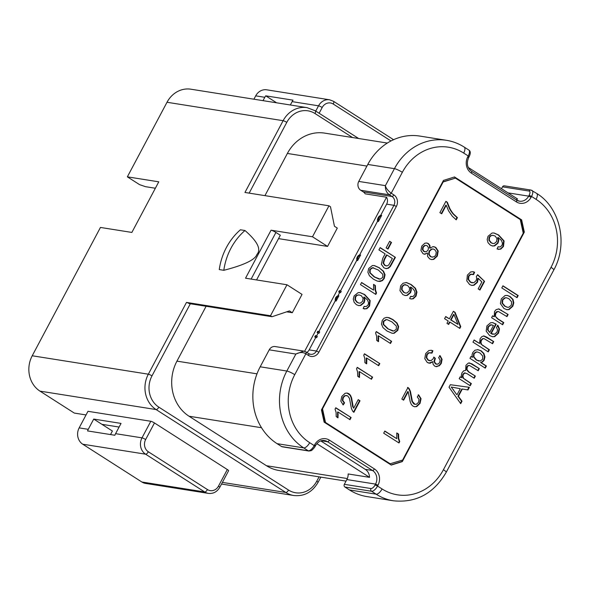 <?xml version="1.0" encoding="UTF-8"?>
<svg xmlns="http://www.w3.org/2000/svg" width="590" height="590" viewBox="0 0 590 590"><rect width="100%" height="100%" fill="white"/><g stroke="black" fill="none" stroke-linecap="round" stroke-linejoin="round"><path stroke-width="0.89" d="M227.312 469.529L218.499 486.108A3.009 0.502 28 0 1 219.79 487.303L228.603 470.724A3.009 0.502 -152 0 0 227.312 469.529L154.462 422.956A3.009 0.502 -152 0 0 150.811 421.275L87.976 411.304L79.156 427.883A12.029 10.679 99 0 0 82.74 444.211L141.866 482A12.029 10.679 99 0 0 145.546 483.409L208.381 493.38A12.029 10.679 -81 0 1 204.701 491.972L145.583 454.182L82.74 444.211M86.044 414.94L74.318 413.081L39.987 391.133A26.056 23.135 99 0 1 32.221 355.77L148.333 374.193L186.492 302.419L270.5 315.753L272.027 316.727L189.309 303.599A3.009 0.502 -152 0 0 186.492 302.419M346.028 481.123L278.9 470.473A40.592 36.042 99 0 1 266.474 465.724L189.043 416.23A40.592 36.042 99 0 1 176.941 361.139L206.117 306.269M387.328 143.06L324.625 133.111A40.592 36.042 99 0 0 287.374 153.452L264.94 195.637M249.15 193.137L286.777 122.373A3.009 0.502 -152 0 0 283.119 120.692A26.056 23.135 -81 0 1 307.036 107.638L190.924 89.208A26.056 23.135 99 0 0 167.007 102.269L127.359 176.838L158.776 181.823L131.865 232.431L100.447 227.445L32.221 355.77M328.969 205.799L312.494 236.782L327.561 246.414L337.303 228.087L334.442 226.258L330.489 206.773L328.969 205.799L244.953 192.465L283.119 120.692L167.007 102.269M256.554 279.948L280.316 235.248L275.928 232.445A4.012 0.664 -152 0 0 271.061 230.203L312.494 236.782M272.027 316.727L289.439 310.901L292.293 312.73L302.043 294.403L286.976 284.771L245.536 278.2L271.061 230.203M286.976 284.771L270.5 315.753M223.817 270.301L219.266 269.578A60.136 53.395 99 0 1 240.418 229.79L244.975 230.513C257.476 241.399 261.459 249.371 256.93 254.438C255.116 259.799 244.076 265.087 223.817 270.301A60.136 53.395 -81 0 1 244.975 230.513M127.359 176.838L139.565 184.633L145.501 186.676L155.362 188.247M93.714 419.077L121.039 423.414L115.581 433.665A12.029 10.679 99 0 0 114.873 435.258L87.549 430.921A12.029 10.679 -81 0 1 88.264 429.328L93.714 419.077L101.915 424.321L119.106 427.049M101.915 424.321L112.402 431.025L110.522 434.565M276.651 102.815L265.721 95.831L293.038 100.167A12.029 10.679 99 0 0 292.131 101.628L290.346 104.991M265.721 95.831A12.029 10.679 -81 0 0 264.814 97.291L263.022 100.654M319.131 113.258L322.192 107.498A3.009 0.502 -152 0 0 318.541 105.824A12.029 10.679 -81 0 1 329.581 99.791L266.746 89.82A12.029 10.679 99 0 0 255.706 95.846L253.921 99.209M327.561 246.414L278.517 238.626M286.651 311.837L292.293 312.73M304.624 351.301L386.546 197.23L365.144 193.837A6.512 5.782 -81 0 0 363.3 191.912L391.989 196.47L389.393 194.811C386.538 192.76 385.211 189.707 385.403 185.644L394.43 168.666L367.791 164.44L358.764 181.418A6.512 5.782 99 0 0 360.711 190.26L363.3 191.912M303.739 351.102L275.198 346.566A6.512 5.782 99 0 0 269.217 349.833L260.19 366.803A56.625 50.283 99 0 0 277.079 443.658L281.614 446.564A2.006 1.777 99 0 0 282.227 446.8L308.865 451.025A2.006 1.777 -81 0 1 308.253 450.79L303.71 447.891L277.079 443.658M344.929 487.038L349.464 489.936A56.625 50.283 99 0 0 366.81 496.559L393.442 500.792A56.625 50.283 -81 0 1 376.103 494.169L371.567 491.264L344.929 487.038A2.006 1.777 99 0 1 344.331 484.316L346.861 479.559A10.023 8.902 -81 0 0 348.152 473.954L369.554 477.354L316.823 443.643M502.503 186.838L529.142 191.064A2.006 1.777 -81 0 1 530.978 190.061L504.347 185.835A2.006 1.777 99 0 0 502.503 186.838L501.507 188.719M468.298 167.486L517.57 198.985A10.023 8.902 -81 0 1 515.985 199.693M358.764 181.418L385.403 185.644C385.941 188.129 387.881 190.644 391.236 193.21L402.343 172.31A6.512 1.084 -152 0 0 394.43 168.666A56.625 50.283 -81 0 1 446.401 140.295L419.763 136.069A56.625 50.283 99 0 0 367.791 164.44M320.768 440.907L365.269 469.352A10.023 8.902 -81 0 1 369.554 477.354M303.695 351.094L306.026 351.942A2.006 0.863 122.6 0 1 305.863 353.771L308.452 355.431A2.006 0.863 -57.4 0 0 308.622 353.594L306.026 351.942A2.006 0.863 122.6 0 0 305.878 351.883L303.695 351.102L295.856 354.059L269.217 349.833M315.716 337.546L316.631 337.694L317.332 336.374L315.451 335.607L314.75 336.927L315.716 337.546L309.16 349.885A6.512 5.782 -81 0 1 306.785 352.422M386.546 197.23A6.512 5.782 -81 0 1 386.642 204.155L380.749 215.239L378.5 217.024L377.416 219.569L377.489 221.368L359.686 254.858L358.248 255.618L356.994 257.476L356.714 260.448L340.519 290.899M339.648 292.544L340.555 292.692L341.256 291.372L339.375 290.605L338.675 291.925L339.648 292.544L338.004 295.642L335.636 297.648L335.209 300.893L318.932 331.506M318.054 333.151L318.969 333.291L319.669 331.971L317.789 331.211L317.088 332.531L318.054 333.151L316.594 335.902M335.209 300.893L336.123 301.033L336.543 297.788L338.911 295.782L336.123 301.033M338.004 295.642L338.911 295.782M356.714 260.448L357.621 260.588L357.909 257.616L356.994 257.476M359.686 254.858L360.593 255.005L357.621 260.588M377.489 221.368L378.404 221.516L378.714 218.492L377.799 218.344M380.749 215.239L381.664 215.387L378.404 221.516M462.014 401.2L460.709 403.656L449.02 387.202L450.34 384.709L469.397 387.32L467.995 389.953L462.295 389.031L458.415 396.332L462.014 401.2L461.557 401.134L460.429 403.258M465.267 372.969L464.433 372.91L462.899 374.215L462.427 376.162L463.047 378.05L471.366 383.611L470.23 385.749L459.175 378.684L460.2 376.767L461.749 377.762L461.284 375.343L461.985 372.777L463.718 370.808L465.739 370.424M463.504 378.124L462.885 376.236L463.356 374.289L465.031 372.917M464.433 372.91L467.044 373.647L474.227 378.242L475.363 376.096L468.939 371.988L466.926 369.524L467.332 366.81L468.32 365.726L469.515 365.483L478.202 370.749L479.338 368.617L471.749 363.772L468.416 362.998L465.96 365.298L465.658 370.417M486.403 366.007L485.268 368.145L469.979 358.373L471.012 356.419L472.45 357.341L472.015 354.974L472.715 352.599L474.965 350.217L478.018 349.656L481.256 350.88L483.94 353.535L484.943 356.891L484.184 360.136L482.76 361.81L481.02 362.562L486.403 366.007L485.946 365.933L484.899 367.909M481.027 344.14L489.375 349.737L488.24 351.883L472.981 342.126L474.124 339.988L479.596 343.483L480.09 338.726L481.875 336.602L483.992 335.976L486.713 337.104L493.712 341.581L492.576 343.727L484.036 338.608L482.701 338.572L481.012 340.128L480.496 342.2L481.027 344.14L488.926 349.663L487.871 351.647M481.484 344.206L480.946 342.274L481.47 340.201L483.158 338.645L484.036 338.608M496.492 327.391L497.518 329.817L496.987 332.177L494.612 334.206L491.197 333.593L496.212 324.168L492.761 322.627L490.622 322.73L486.905 325.909L486.182 331.152L489.634 335.562L492.532 336.743L494.693 336.625L498.521 333.173L499.509 328.955L497.908 325.326L496.492 327.391M494.951 315.856L497.761 318.762L503.801 322.619L502.658 324.758L491.603 317.693L492.628 315.768L494.206 316.771L494.523 311.586L495.998 309.721L498.683 308.909L508.123 314.485L506.98 316.631L498.425 311.491L496.581 311.734L495.452 313.002L494.951 315.856L497.304 318.689L503.344 322.546L502.289 324.522M495.408 315.93L495.902 313.076L497.96 311.417M503.919 308.467L506.928 309.706L509.074 309.58L512.843 306.232L513.787 302.751L513.027 299.41L510.062 296.519L507.312 295.406L505.062 295.546L501.294 298.842L500.409 303.607L503.919 308.467M518.19 295.546L517.054 297.692L501.795 287.935L502.938 285.796L518.19 295.546L517.74 295.472L516.685 297.456M386.133 247.881L389.636 241.295L391.517 242.497L388.021 249.083L386.133 247.881M378.92 249.902L380.152 247.594L395.411 257.351L390.351 266.496L388.486 268.185L386.28 268.642L383.913 267.845L381.369 264.32L382.748 258.346L385.123 253.87L378.92 249.902M379.488 267.801L374.296 265.559L372.371 265.552L368.684 268.509L367.894 272.248L369.436 275.766L373.441 279.181L377.246 281.091L380.093 281.452L382.445 280.611L384.26 278.473L385.041 274.733L383.507 271.208L379.038 267.727L383.05 271.135L384.592 274.66L383.802 278.399L381.996 280.545L378.234 281.327M375.786 294.41L360.468 284.616L361.604 282.477L373.544 290.11L373.558 284.38L375.373 285.538L375.491 289.823L376.516 293.031L375.786 294.41M363.152 308.592L366.788 308.784L369.583 306.07L370.173 300.553L364.738 294.58L360.121 292.596L358.152 292.633L354.118 295.907L353.277 299.137L354.133 302.279L356.426 304.706L358.676 305.598L360.785 305.465L364.111 302.707L364.856 300.045L364.332 297.176L367.541 300.03L368.573 302.832L368.116 304.949L366.176 306.571L364.141 306.365L363.152 308.592M321.439 409.917L443.466 180.415L454.507 176.948L521.634 219.864L524.326 232.106L402.299 461.609L391.259 465.075L324.131 422.16L321.439 409.917M294.749 374.672L305.863 353.771C303.017 352.046 299.683 352.134 295.856 354.059L286.829 371.036A6.512 1.084 28 0 1 294.749 374.672A50.113 44.493 -81 0 0 309.691 442.684L314.227 445.59L314.669 444.757A12.029 10.679 99 0 1 329.39 440.14L374.399 468.91A12.029 10.679 99 0 1 377.983 485.231L377.541 486.064L382.084 488.963A50.113 44.493 -81 0 0 443.422 469.714L551.016 267.351A50.113 44.493 -81 0 0 536.074 199.339L531.538 196.433L531.096 197.267A12.029 10.679 99 0 1 516.375 201.883L471.373 173.113A12.029 10.679 99 0 1 467.781 156.793L468.644 157.589L469.087 156.756L468.224 155.959L463.688 153.061A50.113 44.493 -81 0 0 402.343 172.31M468.932 387.261L467.538 389.879M458.415 396.332L457.958 396.259L461.837 388.965L462.295 389.031M457.958 396.259L461.557 401.134M451.254 387.033L456.667 394.54L451.254 387.033L460.266 388.699L457.125 394.614M463.047 378.05L470.916 383.537L469.861 385.513M470.916 383.537L471.366 383.611M460.112 376.929L461.749 377.762M469.493 362.894L479.338 368.617M478.881 368.544L477.834 370.513M469.057 365.409L467.863 365.653L466.874 366.744L466.476 369.458L468.49 371.921L475.363 376.096M474.906 376.022L473.858 378.006M470.931 356.589L472.45 357.341M477.561 349.59L480.798 350.807L483.483 353.462L484.486 356.817L483.726 360.062L482.31 361.736L480.57 362.496L485.946 365.933M481.02 362.562L480.57 362.496M477.391 352.001L475.931 351.972L473.623 353.661L473.453 356.81L476.145 359.937L478.866 361.021M476.595 360.011L473.91 356.884L474.072 353.735L476.388 352.046L477.612 352.024L480.083 353.063L482.812 356.183L482.568 359.295L480.275 361.043L476.145 359.937M488.926 349.663L489.375 349.737M474.036 340.15L479.596 343.483M483.535 335.902L493.712 341.581M493.262 341.514L492.208 343.491M497.451 325.26L499.051 328.881L498.063 333.099L494.236 336.551L492.303 336.706M492.532 322.59L495.755 324.094L490.74 333.52L491.197 333.593M496.212 324.168L495.755 324.094M490.74 333.52L492.842 334.242M491.721 324.869L490.497 324.839L488.004 326.794L487.547 329.832L489.722 332.487L488.004 329.906L488.461 326.867L490.954 324.906L493.476 325.429L489.722 332.487M503.344 322.546L503.801 322.619M492.547 315.93L494.206 316.771M498.454 308.88L508.123 314.485M507.666 314.418L506.611 316.395M507.083 295.376L509.605 296.445L512.577 299.337L513.337 302.677L512.393 306.158L508.617 309.507L506.699 309.661M506.456 297.803L504.856 297.803L502.392 299.764L502.024 303.105L504.634 306.195L507.289 307.243M505.092 306.262L502.481 303.179L502.842 299.838L505.313 297.869L506.677 297.832L508.986 298.783L511.648 301.91L511.309 305.244L508.838 307.243L507.518 307.279L505.092 306.262M502.85 285.958L517.74 295.472M389.548 241.458L391.517 242.497M391.067 242.431L387.652 248.847M380.063 247.756L395.411 257.351M394.953 257.277L389.894 266.422L388.028 268.111L385.823 268.568M384.658 265.353L387.047 265.913L388.722 265.035L392.38 258.509L386.929 255.02L386.472 254.946L384.075 259.46L383.109 263.103L384.658 265.353L386.081 265.854M385.115 265.426L383.566 263.177L384.525 259.534L386.929 255.02M374.075 265.522L379.038 267.727M373.404 267.801L372.327 267.727L369.768 269.423L369.701 272.698L374.156 276.902L379.06 279.085M378.323 269.999L382.88 274.402L382.718 277.455L380.152 279.159L374.613 276.976L370.151 272.772L370.218 269.497L372.784 267.801L378.323 269.999M361.515 282.639L373.544 290.11M373.529 284.572L375.373 285.538M374.916 285.464L375.034 289.749L376.066 292.957L375.417 294.174M376.516 293.031L376.066 292.957M359.893 292.559L364.281 294.506L369.716 300.487L369.134 305.996L366.331 308.71L364.34 308.983M364.119 306.424L364.827 306.557M358.455 305.561L360.335 305.391L363.654 302.633L364.406 299.971L363.875 297.102L364.332 297.176M359.221 294.919L356.618 295.295L355.217 296.785L354.937 299.727L357.016 302.368L358.949 303.083M358.676 294.845L361.228 295.634L363.079 298.171L362.68 301.225L360.475 303.068L359.177 303.127L357.474 302.441L355.394 299.801L355.674 296.851L357.075 295.369L358.993 294.882M454.278 177.022L521.184 219.79L523.868 232.032L401.842 461.535L391.03 464.927M442.699 181.897L322.059 408.781L325.053 422.381L389.887 463.836L402.616 460.053L523.249 233.168L520.262 219.569L455.421 178.121L442.699 181.897L443.156 181.971L322.516 408.855L322.059 408.781M401.842 461.535L402.299 461.609M523.868 232.032L524.326 232.106M521.184 219.79L521.634 219.864M325.053 422.381L325.503 422.455L322.516 408.855M325.503 422.455L390.344 463.902M443.156 181.971L455.421 178.121M432.89 350.792L431.297 350.268L428.864 350.534L425.641 353.594L424.785 358.691L427.293 362.526L430.199 363.241L432.78 361.67L433.112 364.288L434.594 366.051L436.069 366.611L439.329 365.756L441.276 363.477L442.072 359.347L440.111 355.696L438.636 357.629L440.133 360.011L439.705 362.54L437.935 364.155L435.803 363.868L434.469 361.545L435.354 358.351L433.834 357.061L433.237 358.705L431.091 360.623L428.458 360.225L426.74 357.732L427.182 354.597L429.033 352.872L431.998 353.093L432.89 350.792L432.433 350.718L431.57 352.953M444.572 318.666L445.716 316.52L449.366 318.858L453.393 311.284L455.111 312.383L460.761 326.668L459.831 328.416L449.941 322.096L448.688 324.456L446.977 323.357L448.23 320.997L444.572 318.666M474.618 272.233L473.01 271.702L470.614 271.968L467.376 275.124L466.786 280.892L469.64 284.557L471.823 285.427L474.028 285.258L477.465 282.293L478.261 278.377L481.86 281.939L478.158 288.908L479.95 290.051L484.567 281.371L477.627 274.675L476.329 276.54L476.698 278.524L476.115 280.663L473.763 282.757L470.68 282.175L468.541 279.38L468.917 276.105L470.805 274.365L473.586 274.593L474.618 272.233L474.161 272.16L473.165 274.431M497.053 248.995L500.681 249.187L503.484 246.465L504.074 240.956L498.639 234.975L494.022 232.991L492.053 233.028L488.019 236.302L487.178 239.533L488.026 242.682L490.327 245.101L492.576 246.001L494.686 245.868L498.012 243.109L498.757 240.447L498.233 237.571L501.441 240.432L502.474 243.235L502.016 245.352L500.077 246.974L498.041 246.768L497.053 248.995M399.002 442.972L383.684 433.185L384.82 431.039L396.76 438.672L396.782 432.942L398.589 434.1L398.707 438.385L399.732 441.593L399.002 442.972M418.207 394.813L420.582 398.611L419.601 403.302L416.275 406.503L416.724 406.569L414.637 406.775L412.934 406.104L411.355 404.526L410.249 401.908L408.184 391.635L403.634 400.197L401.834 399.047L407.97 387.512L409.143 388.581L410.419 391.295L412.417 401.488L414.962 404.29M416.724 406.569L420.058 403.376L421.039 398.685L418.657 394.887L417.292 396.959L419.04 399.342L418.531 402.336L416.503 404.209L415.19 404.342M446.232 205.246L441.689 213.794L439.882 212.643L445.893 201.345L447.345 202.274L449.713 208.218A32.929 29.235 -81 0 0 453.651 214.126L457.412 217.629L456.24 219.827L452.316 216.242L448.584 210.881L446.232 205.246L445.775 205.173L441.32 213.558M427.499 253.036L427.566 256.377L429.594 258.826L431.533 259.585L433.775 259.379L437.323 256.06L438.208 251.045L435.759 247.357L432.876 246.65L430.103 248.139L429.918 245.44L428.406 243.611L426.843 243.006L424.852 243.205L421.725 246.141L420.921 250.507L422.993 253.663L424.394 254.224L427.499 253.036L424.166 254.179M409.674 298.525L411.134 298.99L413.302 298.761L416.068 296.04L416.946 292.109L415.463 288.259L411.186 284.55L406.51 282.544L403.081 283.23L400.625 285.818L399.961 290.656L402.859 294.602L405.212 295.546L407.277 295.42L410.603 292.625L411.333 289.874L410.81 287.175L411.193 287.404A12.338 10.952 -81 0 1 413.31 289.189L414.667 291.136L415.08 293.031L414.549 295.007L412.978 296.549L410.596 296.357L409.674 298.525M376.309 331.55L391.627 341.344L390.492 343.491L378.551 335.858L378.529 341.588L376.722 340.43L376.604 336.145L375.579 332.937L376.309 331.55M387.025 331.049L392.217 333.291L394.142 333.291L397.83 330.334L398.619 326.594L397.077 323.077L393.073 319.669L389.267 317.759L386.421 317.398L384.068 318.231L382.254 320.377L381.472 324.117L383.006 327.634L387.025 331.049M357.275 367.349L372.592 377.143L371.457 379.281L359.517 371.656L359.502 377.386L357.688 376.228L357.57 371.936L356.544 368.728L357.275 367.349M364.487 353.786L379.805 363.58L378.669 365.726L366.729 358.093L366.707 363.824L364.9 362.666L364.782 358.381L363.75 355.173L364.487 353.786M335.798 407.742L351.116 417.536L349.981 419.682L338.041 412.049L338.018 417.779L336.212 416.621L336.094 412.336L335.061 409.128L335.798 407.742M346.994 393.021L350.047 395.234L351.153 397.852L352.687 406.576L353.675 408.199L358.226 399.637L360.025 400.787L353.889 412.322L352.717 411.252L351.441 408.538L349.442 398.346L347.717 395.905L344.899 395.551L342.871 397.424L342.362 400.418L344.11 402.8L342.871 404.681M353.137 406.65L351.611 397.925L350.504 395.3L348.926 393.729L347.215 393.051L345.128 393.257L341.802 396.458L340.821 401.148L343.196 404.947L344.567 402.867L342.82 400.492L343.328 397.498L345.356 395.617L346.669 395.492M431.069 350.239L432.433 350.718M430.516 352.724L428.576 352.805L426.725 354.524L426.282 357.658L428.001 360.151L429.505 360.682M433.768 357.319L435.354 358.351M434.896 358.278L434.011 361.471L435.354 363.801L436.563 364.214M439.653 355.623L441.622 359.273L440.819 363.403L438.879 365.682L435.848 366.567M428.842 363.197L432.78 361.67M445.627 316.683L449.366 318.858M453.304 311.446L455.111 312.383M454.654 312.309L460.303 326.594L460.761 326.668M460.303 326.594L459.463 328.18M448.319 324.22L449.492 322.022L449.941 322.096M453.99 314.492L453.533 314.418L450.627 319.883L457.965 324.353L453.99 314.492L451.084 319.95L457.965 324.353M450.627 319.883L451.084 319.95M472.782 271.673L474.161 272.16M472.155 274.203L470.348 274.291L468.46 276.031L468.084 279.306L470.223 282.108L472.111 282.802M477.472 274.888L484.567 281.371M484.11 281.297L479.582 289.815M471.594 285.383L473.578 285.184L477.015 282.219L477.812 278.31L478.261 278.377M493.793 232.962L498.181 234.901L503.617 240.882L503.034 246.391L500.231 249.113L498.24 249.386M498.019 246.819L498.727 246.952M492.355 245.956L494.228 245.794L497.554 243.036L498.307 240.373L497.776 237.497L498.233 237.571M493.122 235.322L490.519 235.698L489.117 237.18L488.837 240.13L490.917 242.77L492.849 243.486M492.576 235.24L495.128 236.037L496.979 238.574L496.581 241.62L494.376 243.464L493.078 243.53L491.374 242.837L489.294 240.196L489.575 237.254L490.976 235.771L492.893 235.277M384.739 431.202L396.76 438.672M396.746 433.141L398.589 434.1M398.132 434.026L398.25 438.311L399.283 441.519L398.634 442.743M399.732 441.593L399.283 441.519M408.184 391.635L407.727 391.561L403.265 399.961M407.513 387.438L408.686 388.515L409.962 391.222L411.96 401.414L413.686 403.862L414.733 404.268M416.275 406.503L414.416 406.739M445.804 201.507L447.345 202.274M446.896 202.208L449.255 208.145A32.929 29.235 99 0 0 453.194 214.052L456.955 217.555L455.878 219.576M457.412 217.629L456.955 217.555M426.614 242.977L427.957 243.545L429.461 245.366L429.645 248.073L430.103 248.139M433.783 246.635L435.309 247.284L437.75 250.971L436.866 255.986L433.325 259.312L431.305 259.548M426.01 245.396L424.608 245.455L422.824 247.026L422.425 249.504L423.642 251.362L424.948 251.819M433.075 249.017L431.378 249.098L429.122 251.104L428.657 254.172L430.324 256.554L432.101 257.122M432.551 257.188L430.774 256.628L429.114 254.246L429.579 251.17L431.828 249.172L433.296 249.039L434.616 249.563L436.283 251.967L435.796 255.05L434.41 256.635L431.917 257.107M424.099 251.436L422.882 249.577L423.281 247.099L425.066 245.529L426.238 245.418L427.226 245.809L428.48 247.682L428.082 250.138L426.29 251.775L423.642 251.362M406.053 282.477L410.736 284.476L415.006 288.185L416.488 292.035L415.611 295.966L412.845 298.688L410.906 298.946M410.566 296.438L411.4 296.615M404.983 295.502L406.827 295.347L410.146 292.559L410.876 289.801L410.352 287.109L410.81 287.175M405.632 284.712L404.062 284.734L401.864 286.475L401.561 289.616L403.641 292.367L405.389 293.001M407.601 285.449L409.622 288.031L409.224 291.047L406.997 292.957L405.61 293.046L404.091 292.441L402.011 289.69L402.314 286.548L404.519 284.8L407.601 285.449M376.221 331.72L391.627 341.344M391.17 341.278L390.123 343.255M378.079 341.514L378.094 335.784L378.551 335.858M387.822 317.442L392.616 319.596L396.62 323.003L398.169 326.521L397.38 330.26L393.685 333.225L391.989 333.247M387.003 319.684L385.904 319.61L383.338 321.321L383.183 324.375L387.741 328.778L392.652 330.975M388.191 328.844L383.633 324.441L383.795 321.388L386.362 319.684L387.224 319.714L391.9 321.867L396.362 326.078L396.296 329.353L393.729 331.049L387.741 328.778M357.193 367.511L372.592 377.143M372.143 377.069L371.088 379.053M359.045 377.312L359.067 371.582L359.517 371.656M364.399 353.956L379.805 363.58M379.348 363.514L378.301 365.49M366.257 363.75L366.272 358.019L366.729 358.093M335.71 407.911L351.116 417.536M350.659 417.462L349.612 419.446M337.569 417.705L337.583 411.975L338.041 412.049M353.675 408.199L352.687 406.576M358.137 399.799L360.025 400.787M359.568 400.713L353.521 412.086M344.567 402.867L344.11 402.8M314.75 336.927L316.631 337.694M316.358 335.754L315.657 337.074M317.088 332.531L318.969 333.291M318.703 331.359L317.995 332.671M335.135 300.568L336.042 300.716M335.127 299.093L336.042 299.233M335.636 297.648L336.543 297.788M336.536 296.453L337.443 296.593M337.709 295.73L338.616 295.87M338.675 291.925L340.555 292.692M340.29 290.752L339.589 292.072M356.611 260.175L357.525 260.315M356.611 258.7L357.518 258.84M357.466 256.591L358.373 256.739L357.909 257.616M358.248 255.618L359.155 255.765L360.593 255.005M358.373 256.739L359.155 255.765M359.421 254.895L360.328 255.042M377.416 221.051L378.33 221.191M377.416 219.569L378.323 219.716M378.5 217.024L379.414 217.172L378.714 218.492M379.281 216.051L380.196 216.198L381.664 215.387M379.414 217.172L380.196 216.198M380.454 215.328L381.369 215.475M222.393 482.399L285.781 492.458L156.099 409.563L39.987 391.133M158.858 407.159A3.009 1.291 122.6 0 1 156.099 409.563A26.056 23.135 -81 0 1 148.333 374.193A3.009 0.502 28 0 1 151.984 375.874A23.054 20.466 -81 0 0 158.858 407.159L288.54 490.061A3.009 1.291 -57.4 0 1 285.781 492.458A26.056 23.135 -81 0 0 293.761 495.512C304.145 496.596 312.235 492.222 318.047 482.399L320.849 477.126M286.777 122.373A23.054 20.466 -81 0 1 314.994 113.523L352.569 137.544M288.54 490.061A23.054 20.466 -81 0 0 316.756 481.204L319.072 476.845M190.327 303.762L151.984 375.874M79.156 427.883L88.264 429.328M115.581 433.665L141.991 437.854L150.811 421.275M315.016 110.684A3.009 1.291 122.6 0 1 315.244 110.772A3.009 1.291 122.6 0 1 314.994 113.523M316.756 481.204A3.009 0.502 28 0 1 318.047 482.399M145.583 454.182A12.029 10.679 -81 0 1 141.991 437.854A3.009 0.502 28 0 1 145.649 439.535A9.02 8.009 -81 0 0 148.341 451.778A3.009 1.291 122.6 0 1 145.583 454.182M154.462 422.956L145.649 439.535M218.499 486.108A9.02 8.009 -81 0 1 207.459 489.575L148.341 451.778M141.866 482L204.701 491.972A3.009 1.291 -57.4 0 0 207.459 489.575M392.94 139.992A3.009 1.291 -57.4 0 0 392.608 139.078L393.515 139.727M322.192 107.498A9.02 8.009 -81 0 1 333.239 104.039L390.986 140.951M315.739 111.09L318.541 105.824L292.131 101.628M264.814 97.291L255.706 95.846M333.262 101.2A3.009 1.291 122.6 0 1 333.49 101.288A3.009 1.291 122.6 0 1 333.239 104.039M275.928 232.445L251.133 279.085M176.941 361.139L256.997 373.839M366.921 166.078L287.374 153.452M266.474 465.724L347.333 478.556M261.525 427.728L189.043 416.23M507.997 192.864L528.662 196.145L529.105 195.32A4.514 1.932 122.6 0 0 529.142 191.064M516.648 200.15A10.023 8.902 99 0 0 519.466 201.168A10.023 8.902 99 0 0 528.662 196.145L531.096 197.267M349.464 489.936L376.103 494.169A6.512 2.795 -57.4 0 0 382.084 488.963M377.983 485.231L375.55 484.11L375.107 484.943L377.541 486.064A6.512 2.795 122.6 0 1 371.567 491.264A2.006 1.777 -81 0 1 370.97 488.542L344.331 484.316M365.269 469.352L372.556 470.51A10.023 8.902 99 0 1 375.55 484.11L346.861 479.559M375.107 484.943A4.514 1.932 122.6 0 1 370.97 488.542M374.399 468.91A2.006 0.863 -57.4 0 1 372.556 470.51L327.553 441.74L321.285 440.745M329.39 440.14A2.006 0.863 122.6 0 1 327.553 441.74A10.023 8.902 99 0 0 324.485 440.568C321.085 439.97 318.099 441.63 315.525 445.553L314.669 444.757M281.614 446.564L308.253 450.79A6.512 2.795 -57.4 0 0 314.227 445.59L315.09 446.387L315.525 445.553M309.691 442.684A6.512 2.795 122.6 0 1 303.71 447.891A56.625 50.283 -81 0 1 286.829 371.036L260.19 366.803M309.16 349.885L316.447 351.035L393.928 205.313L386.642 204.155M308.725 353.69A6.512 5.782 99 0 0 310.465 354.302A6.512 5.782 99 0 0 316.447 351.035L318.88 352.156A8.518 7.567 99 0 1 308.452 355.431M396.369 206.426L393.928 205.313A6.512 5.782 99 0 0 391.989 196.47A2.006 0.863 -57.4 0 0 393.825 194.87A8.518 7.567 99 0 1 396.369 206.426L318.88 352.156M393.825 194.87L391.236 193.21L389.393 194.811L360.711 190.26M467.781 156.793L468.224 155.959A6.512 2.795 -57.4 0 0 468.777 150L464.234 147.102A6.512 2.795 122.6 0 1 463.688 153.061M471.388 171.225A2.006 0.863 122.6 0 1 471.535 171.277A2.006 0.863 122.6 0 1 471.373 173.113M516.375 201.883A2.006 0.863 -57.4 0 0 516.545 200.054A2.006 0.863 -57.4 0 0 516.39 199.995M531.597 190.297A6.512 2.795 122.6 0 1 532.091 190.474A6.512 2.795 122.6 0 1 531.538 196.433L529.105 195.32M536.074 199.339A6.512 2.795 -57.4 0 0 536.627 193.38L530.978 190.061M443.422 469.714A6.512 1.084 28 0 1 446.21 472.302L553.811 269.94A6.512 1.084 -152 0 0 551.016 267.351M310.465 354.302L308.622 353.594A2.006 0.863 -57.4 0 0 308.474 353.543M453.666 389.835L453.209 389.761M471.749 363.772L471.299 363.698M467.863 365.653L468.32 365.726M466.874 366.744L467.332 366.81M466.476 369.458L466.926 369.524M468.939 371.988L468.49 371.921M462.899 374.215L463.356 374.289M462.427 376.162L462.885 376.236M465.635 379.938L465.178 379.872M480.798 350.807L481.256 350.88M483.483 353.462L483.94 353.535M484.486 356.817L484.943 356.891M483.726 360.062L484.184 360.136M482.31 361.736L482.76 361.81M473.453 356.81L473.91 356.884M473.623 353.661L474.072 353.735M475.931 351.972L476.388 352.046M486.713 337.104L486.256 337.03M482.701 338.572L483.158 338.645M481.012 340.128L481.47 340.201M480.496 342.2L480.946 342.274M483.328 345.873L482.878 345.799M499.051 328.881L499.509 328.955M498.063 333.099L498.521 333.173M494.236 336.551L494.693 336.625M495.261 323.763L495.718 323.836M487.547 329.832L488.004 329.906M488.004 326.794L488.461 326.867M490.497 324.839L490.954 324.906M498.985 309.035L499.435 309.108M501.323 310.141L500.873 310.067M496.581 311.734L497.038 311.808M495.452 313.002L495.902 313.076M497.761 318.762L497.304 318.689M508.617 309.507L509.074 309.58M509.605 296.445L510.062 296.519M512.577 299.337L513.027 299.41M513.337 302.677L513.787 302.751M512.393 306.158L512.843 306.232M502.024 303.105L502.481 303.179M502.392 299.764L502.842 299.838M504.856 297.803L505.313 297.869M391.45 263.855L391.908 263.929M389.894 266.422L390.351 266.496M388.028 268.111L388.486 268.185M383.109 263.103L383.566 263.177M384.075 259.46L384.525 259.534M383.05 271.135L383.507 271.208M384.592 274.66L385.041 274.733M383.802 278.399L384.26 278.473M381.996 280.545L382.445 280.611M379.636 281.378L380.093 281.452M374.156 276.902L374.613 276.976M369.701 272.698L370.151 272.772M369.768 269.423L370.218 269.497M372.327 267.727L372.784 267.801M375.034 289.749L375.491 289.823M366.331 308.71L366.788 308.784M364.406 299.971L364.856 300.045M363.654 302.633L364.111 302.707M360.335 305.391L360.785 305.465M364.281 294.506L364.738 294.58M369.716 300.487L370.173 300.553M369.134 305.996L369.583 306.07M357.016 302.368L357.474 302.441M354.937 299.727L355.394 299.801M355.217 296.785L355.674 296.851M356.618 295.295L357.075 295.369M428.576 352.805L429.033 352.872M426.725 354.524L427.182 354.597M426.282 357.658L426.74 357.732M428.001 360.151L428.458 360.225M434.69 358.609L435.147 358.683M434.011 361.471L434.469 361.545M435.354 363.801L435.803 363.868M441.622 359.273L442.072 359.347M440.819 363.403L441.276 363.477M438.879 365.682L439.329 365.756M436.445 366.589L436.902 366.656M429.749 363.167L430.199 363.241M470.348 274.291L470.805 274.365M468.46 276.031L468.917 276.105M468.084 279.306L468.541 279.38M470.223 282.108L470.68 282.175M477.015 282.219L477.465 282.293M473.578 285.184L474.028 285.258M500.231 249.113L500.681 249.187M498.307 240.373L498.757 240.447M497.554 243.036L498.012 243.109M494.228 245.794L494.686 245.868M498.181 234.901L498.639 234.975M503.617 240.882L504.074 240.956M503.034 246.391L503.484 246.465M490.917 242.77L491.374 242.837M488.837 240.13L489.294 240.196M489.117 237.18L489.575 237.254M490.519 235.698L490.976 235.771M398.25 438.311L398.707 438.385M408.686 388.515L409.143 388.581M409.962 391.222L410.419 391.295M410.78 395.507L411.237 395.58M411.96 401.414L412.417 401.488M413.686 403.862L414.143 403.929M420.582 398.611L421.039 398.685M419.601 403.302L420.058 403.376M449.255 208.145L449.713 208.218M453.194 214.052L453.651 214.126M424.778 254.165L425.235 254.238M427.957 243.545L428.406 243.611M429.461 245.366L429.918 245.44M435.309 247.284L435.759 247.357M437.75 250.971L438.208 251.045M436.866 255.986L437.323 256.06M433.325 259.312L433.775 259.379M422.425 249.504L422.882 249.577M422.824 247.026L423.281 247.099M424.608 245.455L425.066 245.529M430.324 256.554L430.774 256.628M428.657 254.172L429.114 254.246M429.122 251.104L429.579 251.17M431.378 249.098L431.828 249.172M412.845 298.688L413.302 298.761M410.876 289.801L411.333 289.874M410.146 292.559L410.603 292.625M406.827 295.347L407.277 295.42M410.736 284.476L411.186 284.55M415.006 288.185L415.463 288.259M416.488 292.035L416.946 292.109M415.611 295.966L416.068 296.04M403.641 292.367L404.091 292.441M401.561 289.616L402.011 289.69M401.864 286.475L402.314 286.548M404.062 284.734L404.519 284.8M378.308 338.645L378.765 338.719M393.685 333.225L394.142 333.291M388.81 317.685L389.267 317.759M392.616 319.596L393.073 319.669M396.62 323.003L397.077 323.077M398.169 326.521L398.619 326.594M397.38 330.26L397.83 330.334M383.183 324.375L383.633 324.441M383.338 321.321L383.795 321.388M385.904 319.61L386.362 319.684M359.281 374.444L359.73 374.517M366.486 360.881L366.943 360.955M337.797 414.836L338.254 414.91M344.899 395.551L345.356 395.617M342.871 397.424L343.328 397.498M342.362 400.418L342.82 400.492M348.476 393.655L348.926 393.729M350.047 395.234L350.504 395.3M351.153 397.852L351.611 397.925M352.075 402.867L352.532 402.941M358.632 138.503L315.244 110.772L307.036 107.638M293.761 495.512L221.516 484.043M219.79 487.303C217.061 491.876 213.256 493.904 208.381 493.38M329.581 99.791L333.49 101.288L392.608 139.078M519.466 201.168L516.545 200.054L471.535 171.277C467.28 168.003 466.314 163.437 468.644 157.589M553.811 269.94C568.281 244.157 560.279 207.673 536.627 193.38M393.442 500.792C416.12 503.086 433.709 493.587 446.21 472.302M308.865 451.025L310.915 450.708C311.763 450.959 315.517 446.32 315.09 446.387M464.234 147.102C458.718 143.591 452.773 141.32 446.401 140.295M469.087 156.756C470.761 153.407 470.658 151.158 468.777 150M477.612 352.024L477.155 351.957M479.095 361.065L478.638 360.992M493.07 334.287L492.613 334.213M491.942 324.898L491.492 324.825M506.677 297.832L506.227 297.758M507.518 307.279L507.061 307.213M386.303 265.898L385.853 265.825M379.289 279.129L378.839 279.055M373.625 267.831L373.168 267.757M365.055 306.601L364.598 306.527M359.177 303.127L358.72 303.061M430.737 352.754L430.287 352.68M429.726 360.726L429.277 360.66M436.792 364.259L436.334 364.185M472.376 274.232L471.926 274.158M472.339 282.846L471.882 282.78M498.956 246.996L498.498 246.922M493.078 243.53L492.621 243.456M426.238 245.418L425.781 245.352M425.176 251.864L424.726 251.79M433.296 249.039L432.846 248.965M411.636 296.659L411.178 296.586M405.61 293.046L405.16 292.972M405.861 284.741L405.404 284.668M387.224 319.714L386.767 319.647M392.888 331.012L392.431 330.946"/></g></svg>
